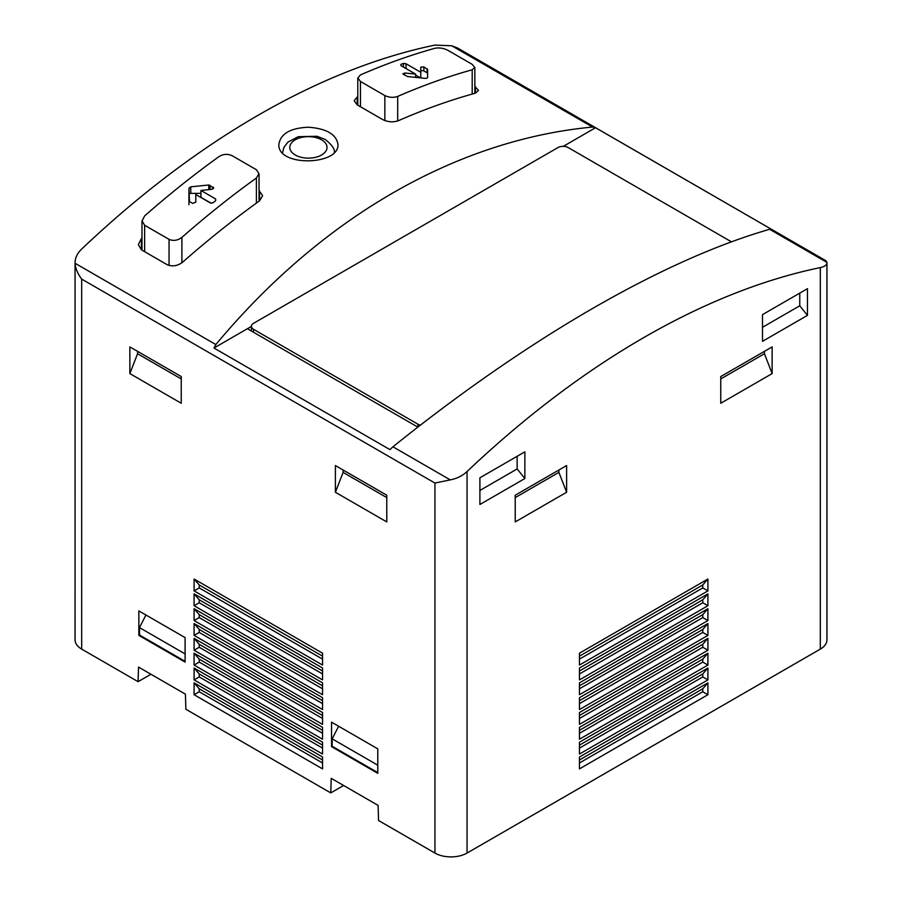 <?xml version="1.0" encoding="UTF-8"?>
<svg xmlns="http://www.w3.org/2000/svg" width="902" height="902" viewBox="0 0 902 902"><rect width="100%" height="100%" fill="white"/><g stroke="black" fill="none" stroke-linecap="round" stroke-linejoin="round"><path stroke-width="1.35" d="M563.276 146.361L595.546 127.723L592.558 127.058C456.344 139.833 321.619 217.607 215.849 344.553L213.966 348.025L389.957 449.624L392.934 446.794C529.158 337.427 663.872 259.652 769.643 229.3L826.942 262.381C827.033 264.884 824.823 266.62 820.313 267.59A817.483 471.971 120 0 0 467.056 471.532C462.433 475.85 456.829 478.624 450.245 479.875L434.944 483.055L434.944 853.055A22.708 13.113 0 0 0 467.056 853.055L820.313 649.113A22.708 13.113 0 0 0 826.954 639.845L826.954 262.674L825.973 260.701M434.944 853.055L378.547 820.504L378.107 805.407L331.214 778.336L330.763 792.914L185.868 709.254L185.417 694.168L138.536 667.097L138.085 681.675L81.687 649.113A22.708 13.113 0 0 1 75.046 639.845L75.058 263.26C75.464 268.469 77.685 273.757 81.687 279.101L81.687 649.113M343.617 785.495L330.763 792.914M150.927 674.256L138.085 681.675M472.197 69.792A817.483 471.971 -60 0 0 397.692 96.424C393.419 97.856 389.145 97.563 384.85 95.556L360.439 81.462L357.891 78.012L360.439 74.911A817.483 471.971 120 0 1 434.944 48.28C439.173 47.479 443.446 48.133 447.787 50.253L472.197 64.346L474.745 67.447L472.197 69.792L472.197 94.067M427.616 69.431L427.616 77.764L425.8 78.429L407.817 76.58L403.318 74.336L404.603 72.983L415.63 74.111L400.894 65.598L400.894 64.392A817.483 471.971 120 0 1 403.453 63.467L406.024 63.749L420.772 72.261L420.772 67.154L423.872 66.928L427.616 69.431L427.616 73.524A1.815 1.049 0 0 0 427.086 72.78L423.872 70.92A1.815 1.049 0 0 0 421.899 70.694A1.815 1.049 0 0 0 420.772 71.664M403.318 74.336L402.878 73.693M256.394 177.998A817.483 471.971 -60 0 0 181.888 237.395C177.66 240.518 173.376 241.172 169.046 239.368L144.636 225.274L142.088 220.967L144.636 215.894A817.483 471.971 120 0 1 219.141 156.497C223.403 154.005 227.687 153.712 231.983 155.629L256.394 169.711L258.93 173.68L256.394 177.998L256.394 203.119M213.244 188.721L213.244 187.086L211.959 189.307L200.932 190.446L215.668 198.959L215.668 200.706A817.483 471.971 -60 0 0 213.097 202.747L210.538 203.04L195.79 194.528L195.79 202.149L192.69 203.401L189.476 201.552L188.935 188.281L190.762 186.838L208.745 185L213.684 187.898M215.668 198.959L215.668 200.706L215.668 198.959M141.975 238.038A817.483 471.971 120 0 0 141.422 238.523L138.367 244.634L141.422 249.82L167.118 264.658C172.327 266.812 177.457 266.011 182.531 262.256A817.483 471.971 -60 0 1 259.607 200.808L262.651 195.644L259.054 190.581M592.558 127.058L451.755 45.776L434.944 45.1A817.483 471.971 120 0 0 81.687 249.042C77.177 253.428 74.967 258.164 75.058 263.26L215.849 344.553M357.778 96.739A817.483 471.971 120 0 0 357.226 96.988L354.17 100.708L357.226 104.869L382.922 119.695C388.074 122.108 393.216 122.446 398.334 120.721A817.483 471.971 -60 0 1 475.41 93.165L478.466 90.38L474.858 86.344M308.552 127.227C290.365 127.971 280.466 133.733 278.853 144.512C277.557 166.971 339.31 165.528 337.968 144.5C336.39 134.364 326.592 128.603 308.552 127.227M213.966 348.025L247.396 328.723L417.851 427.131M769.643 229.3L771.526 229.333L595.546 127.723M451.755 45.776L457.675 48.065L825.95 260.757M129.865 373.597L181.246 403.262L181.246 376.562L129.865 346.898L129.865 373.597L137.566 353.731L137.566 351.34M335.386 492.255L386.778 521.92L386.778 495.221L335.386 465.556L335.386 492.255L343.098 472.389L343.098 470.01M331.541 746.63L377.78 773.33L377.78 748.863L331.541 722.164L331.541 746.63L332.184 746.27L332.184 738.851L338.622 726.257M138.852 635.391L185.102 662.091L185.102 637.613L138.852 610.913L138.852 635.391L139.494 635.019L139.494 627.6L145.944 615.006M194.088 590.889L322.544 665.056L322.544 653.195L194.088 579.028L194.088 590.889L199.229 587.924L199.229 584.958L194.088 579.028M194.088 605.727L322.544 679.894L322.544 668.021L194.088 593.866L194.088 605.727L199.229 602.761L199.229 599.796L194.088 593.866M194.088 620.553L322.544 694.72L322.544 682.859L194.088 608.692L194.088 620.553L199.229 617.588L199.229 614.623L194.088 608.692M194.088 635.391L322.544 709.558L322.544 697.686L194.088 623.53L194.088 635.391L199.229 632.426L199.229 629.461L194.088 623.53M194.088 650.229L322.544 724.385L322.544 712.524L194.088 638.357L194.088 650.229L199.229 647.253L199.229 644.287L194.088 638.357M194.088 665.056L322.544 739.223L322.544 727.35L194.088 653.195L194.088 665.056L199.229 662.091L199.229 659.125L194.088 653.195M194.088 679.894L322.544 754.049L322.544 742.188L194.088 668.021L194.088 679.894L199.229 676.928L199.229 673.952L194.088 668.021M322.544 757.015L194.088 682.859L194.088 694.72L322.544 768.887L322.544 757.015M479.898 504.489L479.898 477.789L524.863 451.834L524.863 478.534L479.898 504.489M762.506 341.328L762.506 314.629L807.459 288.674L807.459 315.373L762.506 341.328M720.754 403.262L720.754 376.562L772.135 346.898L772.135 373.597L720.754 403.262M515.222 521.92L515.222 495.221L566.614 465.556L566.614 492.255L515.222 521.92M707.912 579.028L579.456 653.195L579.456 665.056L707.912 590.889L707.912 579.028L702.771 584.958L702.771 587.924L707.912 590.889M707.912 593.866L579.456 668.021L579.456 679.894L707.912 605.727L707.912 593.866L702.771 599.796L702.771 602.761L707.912 605.727M707.912 608.692L579.456 682.859L579.456 694.72L707.912 620.553L707.912 608.692L702.771 614.623L702.771 617.588L707.912 620.553M707.912 623.53L579.456 697.686L579.456 709.558L707.912 635.391L707.912 623.53L702.771 629.461L702.771 632.426L707.912 635.391M707.912 638.357L579.456 712.524L579.456 724.385L707.912 650.229L707.912 638.357L702.771 644.287L702.771 647.253L707.912 650.229M707.912 653.195L579.456 727.35L579.456 739.223L707.912 665.056L707.912 653.195L702.771 659.125L702.771 662.091L707.912 665.056M707.912 668.021L579.456 742.188L579.456 754.049L707.912 679.894L707.912 668.021L702.771 673.952L702.771 676.928L707.912 679.894M707.912 682.859L579.456 757.015L579.456 768.887L707.912 694.72L707.912 682.859L702.771 688.79L702.771 691.755L707.912 694.72M247.396 328.723L251.376 326.434M731.466 241.837L568.215 147.578A7.261 4.194 0 0 0 557.943 147.578L253.496 323.344A7.261 4.194 0 0 0 251.376 326.31A7.261 4.194 0 0 0 253.496 329.286L417.919 424.211A7.261 4.194 0 0 0 420.411 425.146M579.456 759.98L702.771 688.79M579.456 762.957L702.771 691.755M579.456 745.153L702.771 673.952M579.456 748.119L702.771 676.928M579.456 730.316L702.771 659.125M579.456 733.292L702.771 662.091M579.456 715.489L702.771 644.287M579.456 718.454L702.771 647.253M579.456 700.651L702.771 629.461M579.456 703.616L702.771 632.426M579.456 685.824L702.771 614.623M579.456 688.79L702.771 617.588M579.456 670.987L702.771 599.796M579.456 673.952L702.771 602.761M579.456 656.16L702.771 584.958M579.456 659.125L702.771 587.924M322.544 762.957L199.229 691.755L199.229 688.79L194.088 682.859M322.544 759.98L199.229 688.79M194.088 694.72L199.229 691.755M322.544 748.119L199.229 676.928M322.544 745.153L199.229 673.952M322.544 733.292L199.229 662.091M322.544 730.316L199.229 659.125M322.544 718.454L199.229 647.253M322.544 715.489L199.229 644.287M322.544 703.616L199.229 632.426M322.544 700.651L199.229 629.461M322.544 688.79L199.229 617.588M322.544 685.824L199.229 614.623M322.544 673.952L199.229 602.761M322.544 670.987L199.229 599.796M322.544 659.125L199.229 587.924M322.544 656.16L199.229 584.958M558.902 470.01L558.902 472.389L566.614 492.255M515.222 497.611L558.902 472.389M764.434 351.34L764.434 353.731L772.135 373.597M720.754 378.941L764.434 353.731M799.758 293.127L799.758 305.789L807.459 315.373M762.506 327.291L799.758 305.789M517.15 456.288L517.15 468.95L524.863 478.534M479.898 490.451L517.15 468.95M185.102 653.927L139.494 627.6M185.102 661.346L139.494 635.019M377.78 765.178L332.184 738.851M377.78 772.597L332.184 746.27M386.778 497.611L343.098 472.389M181.246 378.941L137.566 353.731M200.932 193.366L190.762 193.366A1.815 1.049 0 0 0 188.935 194.415L188.935 204.799M188.935 188.281L188.935 194.415M200.932 190.446L200.932 197.324L211.169 203.243M420.772 72.261L420.772 77.888M420.467 77.854L415.63 75.069M415.63 74.111L415.63 77.358M360.439 81.462L360.439 106.718M384.85 95.556L384.85 120.597M397.692 96.424L397.692 120.969M144.636 225.274L144.636 251.681M169.046 239.368L169.046 265.459M181.888 237.395L181.888 262.786M434.944 483.055L81.687 279.101M450.245 479.875L392.934 446.794M820.313 267.59L820.313 649.113M467.056 471.532L467.056 853.055M253.496 329.286L253.496 332.252M417.919 424.211L417.919 427.074M475.41 86.671L475.41 93.165M357.226 96.988L357.226 104.869M259.607 190.897L259.607 200.808M141.422 238.523L141.422 249.82M321.563 139.799A18.604 10.734 180 0 1 313.231 157.771A18.604 10.734 180 0 1 290.444 144.613A18.604 10.734 180 0 1 321.563 139.799M210.019 185.226L210.019 189.499M208.745 185L208.745 189.634M190.762 186.838L190.762 193.366M427.086 68.789L427.086 72.78M423.872 66.928L423.872 70.92M406.024 63.749L406.024 68.575M403.453 63.467L403.453 67.086M404.603 72.983L404.603 75.08M357.778 78.012L357.778 105.184M474.858 67.447L474.858 93.323M141.975 220.967L141.975 250.147M259.054 173.68L259.054 201.202M251.376 326.31L251.376 331.023M334.281 153.047C335.262 149.54 332.229 145.008 325.205 139.449L316.918 136.27L298.258 136.698L287.896 142.133L283.893 147.409L282.563 152.709"/></g></svg>
